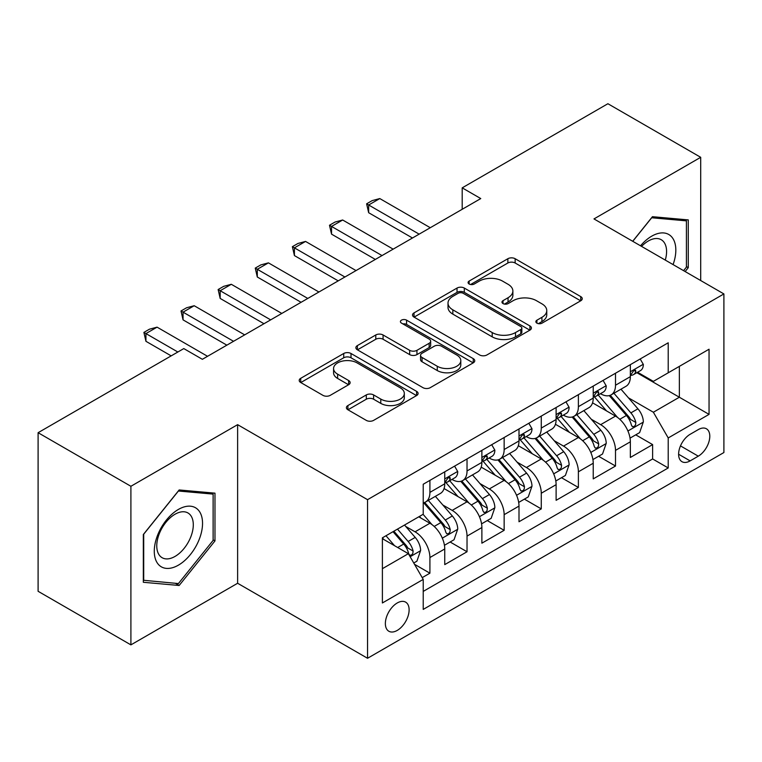<?xml version="1.0" encoding="UTF-8"?>
<svg xmlns="http://www.w3.org/2000/svg" width="762" height="762" viewBox="0 0 762 762"><rect width="100%" height="100%" fill="white"/><g stroke="black" fill="none" stroke-linecap="round" stroke-linejoin="round"><path stroke-width="1.14" d="M536.915 323.145A3.61 2.086 0 0 0 542.02 323.145L580.73 300.79A5.153 2.972 0 0 0 582.244 298.685A5.153 2.972 0 0 0 580.73 296.589L515.15 258.718A5.153 2.972 0 0 0 507.863 258.718L469.144 281.073A3.61 2.086 0 0 0 468.087 282.54A3.61 2.086 0 0 0 469.144 284.016A3.61 2.086 0 0 0 474.25 284.016L479.26 281.121A16.488 9.515 0 0 1 502.577 281.121L508.044 284.283A16.488 9.515 0 0 1 512.874 291.008A16.488 9.515 0 0 1 508.044 297.742L503.034 300.638A3.61 2.086 0 0 0 501.977 302.104A3.61 2.086 0 0 0 503.034 303.581A3.61 2.086 0 0 0 508.13 303.581L513.14 300.685A16.488 9.515 0 0 1 536.458 300.685L541.925 303.838A16.488 9.515 0 0 1 546.754 310.572A16.488 9.515 0 0 1 541.925 317.306L536.915 320.202A3.61 2.086 0 0 0 535.857 321.669A3.61 2.086 0 0 0 536.915 323.145L536.915 320.202M397.24 630.412A16.802 9.696 120 0 0 408.213 615.601A16.802 9.696 120 0 0 405.641 602.142A16.802 9.696 120 0 0 397.24 602.971A16.802 9.696 120 0 0 386.267 617.782A16.802 9.696 120 0 0 388.839 631.241A16.802 9.696 120 0 0 397.24 630.412M347.901 405.555A5.153 2.972 0 0 0 346.396 407.66A5.153 2.972 0 0 0 347.901 409.756L366.303 420.386A5.153 2.972 0 0 0 373.59 420.386L416.585 395.564A5.153 2.972 0 0 0 418.1 393.459A5.153 2.972 0 0 0 416.585 391.354L351.006 353.492A5.153 2.972 0 0 0 343.719 353.492L300.723 378.314A5.153 2.972 0 0 0 299.209 380.409A5.153 2.972 0 0 0 300.723 382.514L322.945 395.354A5.153 2.972 0 0 0 330.232 395.354L348.634 384.724A5.153 2.972 0 0 0 350.139 382.619A5.153 2.972 0 0 0 348.634 380.524L337.614 374.152A13.783 7.953 0 0 1 333.575 368.532A13.783 7.953 0 0 1 342.081 361.178A13.783 7.953 0 0 1 357.102 362.903L400.279 387.829A13.783 7.953 0 0 1 404.317 393.459A13.783 7.953 0 0 1 395.811 400.812A13.783 7.953 0 0 1 380.79 399.088L373.59 394.926A5.153 2.972 0 0 0 366.303 394.926L347.901 405.555L347.901 409.756M237.62 424.663L130.902 486.28L38.1 432.702L38.1 591.293L130.902 644.871L237.62 583.263L367.541 658.273L367.541 499.672L237.62 424.663L237.62 583.263M700.697 280.54L700.697 157.305L593.979 218.923L723.9 293.932L367.541 499.672M700.697 157.305L607.895 103.727L462.201 187.852L462.201 209.283M38.1 432.702L183.794 348.586L202.359 359.302L480.765 198.568L462.201 187.852M479.622 354.959A5.153 2.972 0 0 0 486.908 354.959L529.904 330.137A5.153 2.972 0 0 0 531.409 328.031A5.153 2.972 0 0 0 529.904 325.926L464.315 288.065A5.153 2.972 0 0 0 457.029 288.065L414.033 312.887A5.153 2.972 0 0 0 412.528 314.992A5.153 2.972 0 0 0 414.033 317.097L479.622 354.959M402.908 323.926A3.61 2.086 0 0 1 406.565 324.431L406.565 320.145L473.25 358.645A5.153 2.972 0 0 1 474.755 360.75A5.153 2.972 0 0 1 473.25 362.845L430.254 387.668A5.153 2.972 0 0 1 422.967 387.668L357.378 349.806L357.378 345.596A5.153 2.972 0 0 0 355.873 347.701A5.153 2.972 0 0 0 357.378 349.806M357.378 345.596L375.78 334.975A5.153 2.972 0 0 1 383.067 334.975L409.661 350.329A5.153 2.972 0 0 0 416.947 350.329L429.158 343.281A5.153 2.972 0 0 0 430.663 341.185A5.153 2.972 0 0 0 429.158 339.08L401.469 323.088A3.61 2.086 0 0 1 400.412 321.621A3.61 2.086 0 0 1 402.631 319.697A3.61 2.086 0 0 1 406.565 320.145M422.205 577.634L429.911 573.186L414.499 564.29M405.736 526.447L415.061 531.819A21.003 12.125 60 0 1 429.911 557.536L444.751 548.964L444.751 564.613L467.03 551.755L450.132 542.001M442.855 505.016L452.18 510.388A21.003 12.125 60 0 1 467.03 536.105L481.879 527.533L481.879 543.182L504.149 530.323L487.261 520.57M479.974 483.575L489.299 488.956A21.003 12.125 60 0 1 504.149 514.674L518.998 506.101L518.998 521.751L541.268 508.892L524.38 499.139M517.103 462.143L526.418 467.525A21.003 12.125 60 0 1 541.268 493.243L556.117 484.67L556.117 500.32L578.387 487.461L561.499 477.707M554.222 440.712L563.537 446.094A21.003 12.125 60 0 1 578.387 471.811L593.236 463.239L593.236 478.888L615.506 466.03L615.506 450.38A21.003 12.125 -120 0 0 600.656 424.663L591.341 419.281M598.618 456.276L615.506 466.03M444.751 548.964A21.003 12.125 -120 0 0 429.911 523.246L418.767 516.817M481.879 527.533A21.003 12.125 -120 0 0 467.03 501.815L444.075 488.566M518.998 506.101A21.003 12.125 -120 0 0 504.149 480.384L481.193 467.135M556.117 484.67A21.003 12.125 -120 0 0 541.268 458.953L518.312 445.703M593.236 463.239A21.003 12.125 -120 0 0 578.387 437.521L555.431 424.272M698.287 429.597L690.124 434.311A16.278 9.392 120 0 0 679.485 448.656A16.278 9.392 120 0 0 681.98 461.696A16.278 9.392 120 0 0 690.124 460.886L698.287 456.171A16.278 9.392 120 0 0 708.917 441.827A16.278 9.392 120 0 0 706.422 428.787A16.278 9.392 120 0 0 698.287 429.597M367.541 658.273L723.9 452.533L723.9 293.932M382.391 568.681L408.375 553.679L423.224 579.396L423.224 609.409L668.217 467.954L668.217 437.95L653.367 412.232L628.459 397.85M423.224 579.396L382.391 602.971L382.391 537.82L423.224 514.245L423.224 484.241L668.217 342.795L668.217 372.799L709.051 349.225L709.051 414.376L668.217 437.95M451.98 479.422L452.18 479.527A21.003 12.125 60 0 0 462.677 480.574L477.526 472.002A21.003 12.125 -120 0 0 481.879 462.382L481.879 450.38M489.109 457.991L489.299 458.095A21.003 12.125 60 0 0 499.796 459.143L514.645 450.571A21.003 12.125 -120 0 0 518.998 440.95L518.998 428.949M526.228 436.559L526.418 436.664A21.003 12.125 60 0 0 536.915 437.712L551.764 429.139A21.003 12.125 -120 0 0 556.117 419.519L556.117 407.518M563.347 415.128L563.537 415.233A21.003 12.125 60 0 0 574.043 416.281L588.883 407.708A21.003 12.125 -120 0 0 593.236 398.088L593.236 386.086M423.224 591.407L652.624 458.953L652.624 444.598L630.355 457.457L630.355 441.808A21.003 12.125 -120 0 0 615.506 416.09L592.55 402.841M600.466 393.697L600.656 393.802A21.003 12.125 -120 0 0 611.162 394.849A21.003 12.125 -120 0 0 615.506 385.229L615.506 373.228M611.162 394.849L626.012 386.277A21.003 12.125 -120 0 0 630.355 376.657L630.355 364.655M429.911 480.384L429.911 492.385A21.003 12.125 60 0 1 425.558 502.006A21.003 12.125 60 0 1 423.224 502.853M425.558 502.006L440.407 493.433A21.003 12.125 -120 0 0 444.751 483.813L444.751 471.811M467.03 458.953L467.03 470.954A21.003 12.125 60 0 1 462.677 480.574M504.149 437.521L504.149 449.523A21.003 12.125 60 0 1 499.796 459.143M541.268 416.09L541.268 428.092A21.003 12.125 60 0 1 536.915 437.712M578.387 394.659L578.387 406.66A21.003 12.125 60 0 1 574.043 416.281M578.387 471.811L578.387 487.461M541.268 493.243L541.268 508.892M504.149 514.674L504.149 530.323M467.03 536.105L467.03 551.755M429.911 557.536L429.911 573.186M408.375 553.679L382.391 538.677M653.367 412.232L679.352 397.231L679.352 366.37L709.051 349.225M636.841 372.694L709.051 414.376M637.584 372.266L653.367 381.371L668.217 372.799M130.902 486.28L130.902 644.871M635.737 434.845L652.624 444.598M652.624 458.953L668.217 467.954M685.143 271.558L688.267 267.672L688.267 219.904L652.443 216.703L632.689 241.278M143.332 582.282L179.156 585.483L214.979 540.915L214.979 493.157L179.156 489.956L143.332 534.514L143.332 582.282M686.41 266.595L688.267 267.672M213.122 539.848L214.979 540.915M175.374 583.292L179.156 585.483M538.363 323.65L541.925 321.593A16.488 9.515 0 0 0 546.754 314.858L546.754 310.572M512.874 291.008L512.874 295.294A16.488 9.515 0 0 1 508.044 302.028L504.473 304.086M580.663 300.828L515.15 263.004A5.153 2.972 0 0 0 507.863 263.004L470.592 284.521M529.838 330.175L464.315 292.351A5.153 2.972 0 0 0 457.029 292.351L414.109 317.135M520.798 329.508A3.61 2.086 0 0 0 521.846 328.031A3.61 2.086 0 0 0 520.798 326.565L463.229 293.322A3.61 2.086 0 0 0 458.124 293.322L452.838 296.37A16.488 9.515 0 0 0 448.008 303.105A16.488 9.515 0 0 0 452.838 309.839L492.195 332.556A16.488 9.515 0 0 0 515.512 332.556L520.798 329.508L520.798 333.794A3.61 2.086 0 0 0 521.846 332.318L521.846 328.031M448.008 303.105L448.008 307.391A16.488 9.515 0 0 0 452.838 314.125L452.838 309.839M520.798 333.794L515.512 336.842A16.488 9.515 0 0 1 492.195 336.842L452.838 314.125M357.445 349.844L375.78 339.261L375.78 334.975M430.663 341.185L430.663 345.472A5.153 2.972 0 0 1 429.158 347.567L416.947 354.616A5.153 2.972 0 0 1 409.661 354.616L383.067 339.261A5.153 2.972 0 0 0 375.78 339.261M406.565 324.431L473.173 362.893M437.264 366.265A13.783 7.953 0 0 0 452.285 367.989A13.783 7.953 0 0 0 460.791 360.636A13.783 7.953 0 0 0 456.762 355.016L441.541 346.234A5.153 2.972 0 0 0 434.254 346.234L422.053 353.273A5.153 2.972 0 0 0 420.548 355.378A5.153 2.972 0 0 0 422.053 357.483L437.264 366.265L437.264 370.551A13.783 7.953 0 0 0 452.285 372.275A13.783 7.953 0 0 0 460.791 364.922L460.791 360.636M420.548 355.378L420.548 359.664A5.153 2.972 0 0 0 422.053 361.769L422.053 357.483M437.264 370.551L422.053 361.769M404.317 393.459L404.317 397.745A13.783 7.953 0 0 1 395.811 405.098A13.783 7.953 0 0 1 380.79 403.374L373.59 399.212A5.153 2.972 0 0 0 366.303 399.212L347.977 409.804M333.575 368.532L333.575 372.818A13.783 7.953 0 0 0 337.614 378.438L337.614 374.152M348.567 384.762L337.614 378.438M416.519 395.602L351.006 357.778A5.153 2.972 0 0 0 343.719 357.778L300.79 382.562M630.041 438.131L639.632 432.597L643.347 421.881A13.916 8.03 -120 0 0 637.927 408.813L620.973 389.182M617.572 417.452L598.189 395.011M606.542 410.918L595.293 397.888A33.337 19.25 -120 0 0 594.255 396.726M609.267 395.602L626.421 415.461A13.916 8.03 60 0 1 631.384 425.044L632.393 426.691L634.27 426.425L635.537 424.901L635.841 422.472A13.916 8.03 -120 0 0 630.879 412.89L613.915 393.249M610.276 395.278L628.707 416.614A7.087 4.096 60 0 1 630.498 419.386L635.841 422.472M640.194 358.978L643.347 364.446A13.916 8.03 60 0 1 640.471 370.599L633.413 374.666A13.916 8.03 -120 0 0 635.841 371.465L635.546 370.227L633.803 370.58L631.384 374.037A13.916 8.03 60 0 1 630.355 376.018M630.822 375.323L630.879 375.323A13.916 8.03 -120 0 0 633.413 374.666M419.138 234.144L368.656 204.997L368.656 212.712L366.617 203.816L372.18 200.606L379.79 198.568L430.273 227.714M412.461 238.001L368.656 212.712M379.79 198.568L368.656 204.997L366.617 203.816M673.084 264.595A34.119 19.698 120 0 0 651.701 236.182A34.119 19.698 120 0 0 640.528 245.802M665.283 260.099A25.832 14.916 120 0 0 661.235 239.716A25.832 14.916 120 0 0 648.319 240.992A25.832 14.916 120 0 0 641.556 246.393M632.765 241.316L651.701 217.761L686.41 220.866L686.41 267.138L683.581 270.653M684.105 219.532L686.41 220.866M199.311 539.153A34.119 19.698 120 0 0 190.481 506.197A34.119 19.698 120 0 0 157.515 535.419A34.119 19.698 120 0 0 166.354 568.385A34.119 19.698 120 0 0 199.311 539.153M190.852 536.743A25.832 14.916 120 0 0 187.947 512.959A25.832 14.916 120 0 0 159.21 533.924A25.832 14.916 120 0 0 162.115 557.708A25.832 14.916 120 0 0 190.852 536.743M143.704 580.463L143.704 534.191L178.413 491.014L213.122 494.109L213.122 540.391L178.413 583.568L143.332 580.253M210.826 492.785L213.122 494.109M592.922 459.562L602.513 454.028L606.228 443.313A13.916 8.03 -120 0 0 600.808 430.244L583.844 410.613M580.453 438.883L561.07 416.443M569.424 432.349L558.165 419.319A33.337 19.25 -120 0 0 557.136 418.157M572.148 417.033L589.302 436.893A13.916 8.03 60 0 1 594.265 446.475L595.274 448.123L597.151 447.856L598.408 446.332L598.713 443.903A13.916 8.03 -120 0 0 593.76 434.321L576.796 414.68M573.157 416.709L591.588 438.045A7.087 4.096 60 0 1 593.379 440.817L598.713 443.903M555.803 480.993L565.394 475.459L569.109 464.744A13.916 8.03 -120 0 0 563.689 451.675L546.725 432.044M543.335 460.315L523.942 437.874M532.295 453.781L521.046 440.75A33.337 19.25 -120 0 0 520.017 439.588M535.029 438.464L552.183 458.324A13.916 8.03 60 0 1 557.146 467.906L558.155 469.554L560.032 469.287L561.289 467.763L561.594 465.334A13.916 8.03 -120 0 0 556.631 455.752L539.677 436.112M536.038 438.14L554.469 459.476A7.087 4.096 60 0 1 556.25 462.248L561.594 465.334M518.684 502.425L528.276 496.891L531.99 486.175A13.916 8.03 -120 0 0 526.571 473.116L509.607 453.476M506.206 481.746L486.823 459.305M495.176 475.212L483.927 462.182A33.337 19.25 -120 0 0 482.898 461.02M497.91 459.896L515.064 479.755A13.916 8.03 60 0 1 520.017 489.337L521.037 490.985L522.913 490.718L524.17 489.194L524.475 486.766A13.916 8.03 -120 0 0 519.513 477.183L502.558 457.543M498.919 459.572L517.35 480.908A7.087 4.096 60 0 1 519.132 483.68L524.475 486.766M481.565 523.856L491.157 518.322L494.862 507.606A13.916 8.03 -120 0 0 489.452 494.548L472.488 474.907M469.087 503.177L449.704 480.736M458.057 496.643L446.808 483.613A33.337 19.25 -120 0 0 445.78 482.451M460.781 481.327L477.945 501.186A13.916 8.03 60 0 1 482.898 510.769L483.908 512.416L485.794 512.15L487.051 510.626L487.356 508.197A13.916 8.03 -120 0 0 482.394 498.615L465.439 478.974M461.791 481.003L480.231 502.339A7.087 4.096 60 0 1 482.013 505.111L487.356 508.197M603.075 380.409L606.228 385.877A13.916 8.03 60 0 1 603.352 392.03L596.294 396.097A13.916 8.03 -120 0 0 598.713 392.897L598.427 391.658L596.684 392.011L594.265 395.468A13.916 8.03 60 0 1 593.236 397.45M593.703 396.754L593.76 396.754A13.916 8.03 -120 0 0 596.294 396.097M382.019 255.575L331.537 226.428L331.537 234.144L329.498 225.247L335.061 222.037L342.671 219.999L393.154 249.145M375.342 259.432L331.537 234.144M342.671 219.999L331.537 226.428L329.498 225.247M565.956 401.841L569.109 407.308A13.916 8.03 60 0 1 566.223 413.461L559.175 417.528A13.916 8.03 -120 0 0 561.594 414.328L561.299 413.09L559.565 413.442L557.146 416.9A13.916 8.03 60 0 1 556.117 418.881M556.584 418.186L556.631 418.186A13.916 8.03 -120 0 0 559.175 417.528M344.9 277.006L294.418 247.86L294.418 255.575L292.379 246.678L297.942 243.469L305.552 241.43L356.035 270.577M338.214 280.864L294.418 255.575M305.552 241.43L294.418 247.86L292.379 246.678M528.828 423.272L531.99 428.739A13.916 8.03 60 0 1 529.104 434.892L522.056 438.96A13.916 8.03 -120 0 0 524.475 435.759L524.18 434.521L522.446 434.873L520.017 438.331A13.916 8.03 60 0 1 518.998 440.312M519.455 439.617L519.513 439.617A13.916 8.03 -120 0 0 522.056 438.96M307.781 298.437L257.299 269.291L257.299 277.006L255.251 268.11L260.823 264.9L268.434 262.861L318.916 292.008M301.095 302.295L257.299 277.006M268.434 262.861L257.299 269.291L255.251 268.11M491.709 444.703L494.862 450.171A13.916 8.03 60 0 1 491.985 456.324L484.937 460.391A13.916 8.03 -120 0 0 487.356 457.19L487.061 455.952L485.327 456.305L482.898 459.762A13.916 8.03 60 0 1 481.879 461.743M482.336 461.048L482.394 461.048A13.916 8.03 -120 0 0 484.937 460.391M270.662 319.869L220.18 290.722L220.18 298.437L218.132 289.541L223.704 286.331L231.315 284.293L281.797 313.439M263.976 323.726L220.18 298.437M231.315 284.293L220.18 290.722L218.132 289.541M444.446 545.287L454.038 539.753L457.743 529.038A13.916 8.03 -120 0 0 452.323 515.979L435.369 496.338M431.968 524.608L423.091 514.331M420.938 518.074L419.491 516.398M423.662 502.758L440.817 522.618A13.916 8.03 60 0 1 445.78 532.2L446.789 533.848L448.675 533.581L449.932 532.057L450.237 529.628A13.916 8.03 -120 0 0 445.275 520.046L428.311 500.405M424.672 502.434L443.103 523.77A7.087 4.096 60 0 1 444.894 526.542L450.237 529.628M454.59 466.134L457.743 471.602A13.916 8.03 60 0 1 454.866 477.755L447.808 481.822A13.916 8.03 -120 0 0 450.237 478.622L449.942 477.383L448.199 477.736L445.78 481.193A13.916 8.03 60 0 1 444.751 483.175M445.218 482.479L445.275 482.479A13.916 8.03 -120 0 0 447.808 481.822M233.534 341.3L183.051 312.153L183.051 319.869L181.013 310.972L186.585 307.762L194.196 305.724L244.678 334.87M226.857 345.157L183.051 319.869M194.196 305.724L183.051 312.153L181.013 310.972M413.756 563.004L416.919 561.184L420.624 550.469A13.916 8.03 -120 0 0 415.204 537.41L404.527 525.047M394.564 545.706L385.972 535.762M383.819 539.506L382.391 537.858M393.021 531.686L403.698 544.049A13.916 8.03 60 0 1 408.661 553.631L409.67 555.279L411.547 555.012L412.813 553.488L413.118 551.059A13.916 8.03 -120 0 0 408.156 541.477L397.478 529.114M393.878 531.19L405.984 545.201A7.087 4.096 60 0 1 407.775 547.973L413.118 551.059M177.86 352.015L145.933 333.585L145.933 341.3L143.894 332.403L149.457 329.194L157.067 327.155L207.55 356.302M171.174 355.873L145.933 341.3M157.067 327.155L145.933 333.585L143.894 332.403M415.061 531.819L429.911 523.246M452.18 510.388L467.03 501.815M489.299 488.956L504.149 480.384M526.418 467.525L541.268 458.953M563.537 446.094L578.387 437.521M600.656 424.663L615.506 416.09M615.506 385.229L630.355 376.657M429.911 492.385L444.751 483.813M467.03 470.954L481.879 462.382M504.149 449.523L518.998 440.95M541.268 428.092L556.117 419.519M578.387 406.66L593.236 398.088M615.506 450.38L630.355 441.808M680.485 445.894L698.287 456.171M678.609 454.238L690.124 460.886M541.925 321.593L541.925 317.306M503.034 303.581L503.034 300.638M508.044 302.028L508.044 297.742M469.144 284.016L469.144 281.073M507.863 263.004L507.863 258.718M515.15 263.004L515.15 258.718M580.73 300.79L580.73 296.589M414.033 317.097L414.033 312.887M457.029 292.351L457.029 288.065M464.315 292.351L464.315 288.065M529.904 330.137L529.904 325.926M492.195 336.842L492.195 332.556M515.512 336.842L515.512 332.556M383.067 339.261L383.067 334.975M409.661 354.616L409.661 350.329M416.947 354.616L416.947 350.329M429.158 347.567L429.158 343.281M473.25 362.845L473.25 358.645M366.303 399.212L366.303 394.926M373.59 399.212L373.59 394.926M380.79 403.374L380.79 399.088M348.634 384.724L348.634 380.524M300.723 382.514L300.723 378.314M343.719 357.778L343.719 353.492M351.006 357.778L351.006 353.492M416.585 395.564L416.585 391.354M627.926 430.997L643.252 422.148M630.879 412.89L637.927 408.813M619.792 419.291L626.421 415.461M643.252 364.284L630.355 371.732M634.041 370.427L635.841 371.465M590.798 452.428L606.133 443.579M593.76 434.321L600.808 430.244M582.663 440.722L589.302 436.893M553.679 473.859L569.014 465.01M556.631 455.752L563.689 451.675M545.544 462.153L552.183 458.324M516.56 495.29L531.895 486.442M519.513 477.183L526.571 473.116M508.425 483.584L515.064 479.755M479.441 516.722L494.776 507.873M482.394 498.615L489.452 494.548M471.307 505.016L477.945 501.186M606.133 385.715L593.236 393.163M596.922 391.858L598.713 392.897M569.014 407.146L556.117 414.595M559.803 413.29L561.594 414.328M531.895 428.577L518.998 436.026M522.675 434.721L524.475 435.759M494.776 450.009L481.879 457.457M485.556 456.152L487.356 457.19M442.322 538.153L457.657 529.304M445.275 520.046L452.323 515.979M434.188 526.447L440.817 522.618M457.657 471.44L444.751 478.888M448.437 477.583L450.237 478.622M410.137 556.736L420.529 550.736M408.156 541.477L415.204 537.41M397.697 547.516L403.698 544.049"/></g></svg>
